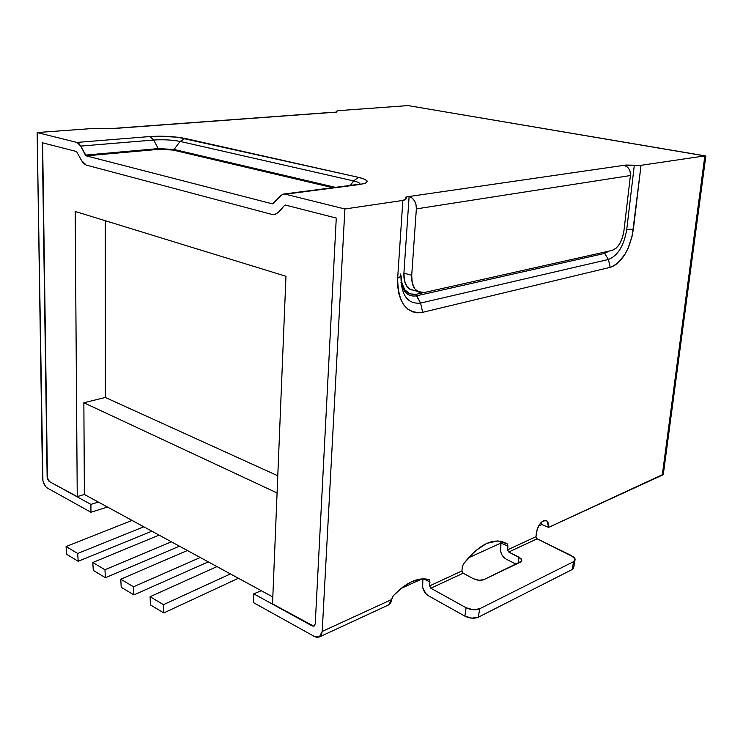 <?xml version="1.0" encoding="UTF-8"?>
<svg xmlns="http://www.w3.org/2000/svg" width="743" height="743" viewBox="0 0 743 743"><rect width="100%" height="100%" fill="white"/><g stroke="black" fill="none" stroke-linecap="round" stroke-linejoin="round"><path stroke-width="1.11" d="M400.914 588.512L422.117 578.881L400.914 588.512M468.294 557.9L500.958 543.068L468.294 557.9M573.624 568.256L572.212 569.519L573.55 561.68L574.961 560.426L575.054 558.829L573.819 557.129L537.124 538.814L508.732 552.012L507.571 549.839L508.732 552.012L520.899 558.485L521.79 559.86L521.614 561.151L483.944 579.605L478.984 580.283L473.579 578.788L463.13 573.225L461.942 570.949L463.13 573.225L430.838 588.233L429.63 585.893L461.942 570.949L462.276 567.067L463.474 563.937C479.876 543.328 494.485 536.65 507.293 543.895L507.933 546.086L507.571 549.839L535.972 536.697L536.353 533.028C538.629 523.685 542.204 519.691 547.089 521.057L548.631 527.381L541.731 524.549L538.61 525.96L541.74 524.549L548.631 527.381L662.273 475.158L704.856 155.891L408.046 105.59L338.975 110.614L337.09 110.865L336.012 112.147L110.326 128.771L93.943 128.418L37.15 132.542L76.947 142.424L149.854 136.545L158.621 136.192L177.614 137.214L358.6 177.373L364.897 179.304L367.302 181.357L365.38 183.196L359.315 184.561L285.368 194.202L344.882 208.987L402.855 200.434L405.446 199.774L406.263 196.923L625.857 165.057L641.023 165.308L704.856 155.891L641.023 165.308L632.247 235.819L627.974 248.599L625.002 254.236L617.916 262.994L614.062 265.78L610.189 267.341L422.683 312.32L417.427 312.84L412.43 311.8L407.898 309.237L404.006 305.215L400.923 299.893L398.787 293.448L397.681 286.139L397.663 278.244L402.855 200.434L344.882 208.987L322.202 631.439L391.635 599.536L393.27 595.784L402.409 587.323L411.752 581.639L420.742 579.011L428.85 579.512L429.946 581.927L429.63 585.893L461.942 570.949L462.276 567.067L463.474 563.937L474.861 551.278L486.749 543.365L497.921 540.876L507.293 543.895L507.933 546.086L507.571 549.839L535.972 536.697L537.208 529.192L538.87 525.505L541.099 522.552L543.532 520.759L545.799 520.416L547.563 521.558L548.557 524.01L548.631 527.381L663.332 474.266L662.273 475.158L704.856 155.891L705.831 156.188L705.367 157.488M388.394 605.025L390.855 602.601L391.635 599.536L322.202 631.439L344.882 208.987L285.368 194.202L283.25 194.118L280.018 196.041L273.452 203.498L272.402 203.851L282.498 194.313L359.315 184.561C370.079 182.676 369.838 180.28 358.6 177.373L353.51 180.902L358.6 177.373L185.081 138.43L180.122 141.43L185.081 138.43C174.494 136.406 162.754 135.774 149.854 136.545L153.68 140.018C163.367 139.424 172.181 139.898 180.122 141.43L353.51 180.902L350.399 185.378L353.51 180.902L180.122 141.43L174.076 149.454L158.24 148.609L159.011 149.315L173.073 150.058L159.011 149.315L86.169 155.844L272.402 203.851L86.169 155.844L159.011 149.315L158.24 148.609L85.399 155.101L86.169 155.844L80.764 146.083L153.68 140.018C163.367 139.424 172.181 139.898 180.122 141.43L174.076 149.454L158.24 148.609L153.68 140.018L80.764 146.083L76.947 142.424L79.009 143.64L80.764 146.083L85.399 155.101L158.24 148.609L153.68 140.018L149.854 136.545L76.947 142.424L37.15 132.542L42.518 477.795C42.871 482.569 44.459 485.968 47.292 488.002L90.943 512.261L107.484 507.032L90.943 512.261L90.915 504.386L98.355 502.073L261.313 590.722L253.744 593.833L312.209 625.95L314.27 625.987L315.236 623.86L336.273 218.08L285.563 205.087L284.485 205.439L278.337 212.34L275.393 214.346L272.012 214.43L86.207 165.085L83.718 163.581L81.609 160.637L76.566 151.535L42.305 142.749L47.301 478.548L49.057 481.39L90.915 504.386L90.943 512.261L47.292 488.002L45.499 486.424L42.918 480.907L37.15 132.542L93.943 128.418L110.326 128.771L336.012 112.147L336.43 111.255L338.975 110.614L408.111 105.59M604.347 252.156L604.653 253.409L416.442 295.844C408.52 297.061 403.365 292.556 400.969 282.349C403.365 292.556 408.52 297.061 416.442 295.844L416.089 294.302L409.904 293.894L404.851 289.863L401.749 282.777L401.016 275.569C401.712 289.008 406.737 295.259 416.089 294.302L420.575 303.07L422.683 312.32C406.217 314.038 397.876 302.68 397.663 278.244L400.969 276.201L397.663 278.244L402.855 200.434L406.18 198.873L405.715 197.174L409.114 196.505C413.897 198.251 416.312 202.384 416.349 208.894L630.417 175.534L623.897 231.129L630.417 175.534L416.349 208.894L411.715 275.319L412.235 282.897L414.798 288.832L418.978 292.213L424.123 292.566L612.139 250.41L616.049 248.264L619.643 243.853L622.393 237.844L623.897 231.129C622.114 241.624 618.195 248.041 612.139 250.41L424.123 292.566L417.343 291.34C413.247 288.265 411.371 282.925 411.715 275.319L416.349 208.894L416.024 204.715L414.529 200.889L412.105 198.009L409.114 196.505L403.904 273.127L411.715 275.319L403.904 273.127C403.579 280.687 405.464 286.009 409.569 289.083L414.594 290.541M322.202 631.439L321.468 634.633L319.759 636.723L317.335 637.41L314.577 636.593L253.428 602.592L253.744 593.833L253.428 602.592L314.577 636.593L319.323 636.983L322.202 631.439M319.341 636.974L388.673 604.895L393.27 595.784C406.049 582.41 417.91 576.986 428.85 579.512L429.946 581.927L423.482 578.834L429.946 581.927L429.63 585.893L430.838 588.233L466.084 607.737L464.895 616.142L428.423 595.756L425.906 593.722L422.683 587.453L422.841 578.843L422.433 584.091C422.414 589.162 424.411 593.053 428.423 595.756L464.895 616.142C469.752 618.455 474.248 618.808 478.39 617.182L471.916 618.157L464.895 616.142L466.084 607.737L473.124 609.743L479.616 608.786L478.39 617.182L572.212 569.519L478.39 617.182L479.616 608.786L573.55 561.68L479.616 608.786C475.464 610.384 470.96 610.04 466.084 607.737L430.838 588.233L463.13 573.225L473.579 578.788C477.322 580.497 480.777 580.766 483.944 579.605L520.379 562.163L521.818 559.962L519.069 557.231L518.14 563.24L519.069 557.231L508.732 552.012L537.124 538.814L536.242 537.932M507.293 543.895L501.2 541.266L507.293 543.895M500.958 543.068L500.457 548.315C500.364 553.098 502.296 556.721 506.234 559.173L516.106 564.206L506.234 559.173L503.763 557.315L501.813 554.631L500.661 551.482L500.958 543.068L507.933 546.086L500.958 543.068L500.578 541.136M541.731 524.549L541.758 521.93M574.933 560.473L573.819 567.011L572.212 569.519L573.55 561.68L575.156 559.2L571.46 555.588L537.124 538.814L535.972 536.697M77.244 496.63L84.377 494.466L98.355 502.073L90.915 504.386L49.057 481.39L77.244 496.63L49.057 481.39L47.143 477.303L49.344 481.315L47.143 477.303L42.305 142.749L76.566 151.535L81.609 160.637L86.207 165.085L272.012 214.43L274.659 214.532L278.337 212.34L284.485 205.439L278.662 212.294L284.485 205.439L285.563 205.087L336.273 218.08L315.236 623.86L314.075 626.098L312.209 625.95L253.744 593.833L261.313 590.722L272.811 596.973L84.377 494.466L77.244 496.63L75.173 211.458L77.244 496.63M313.602 626.135L272.532 603.864L312.209 625.95L314.168 626.052M42.62 142.832L47.422 477.22L42.62 142.832M274.594 214.551L278.662 212.294L274.557 214.56M285.321 205.049L284.801 205.393L285.321 205.049M285.962 276.275L75.173 211.458L285.962 276.275L272.532 603.864L285.962 276.275M105.265 220.708L105.348 397.477L83.866 402.752L84.377 494.466L83.866 402.752L105.348 397.477L277.78 475.78L105.348 397.477L105.265 220.708M277.074 492.943L83.866 402.752L277.074 492.943M173.073 150.058L332.715 187.682L173.073 150.058L174.076 149.454L335.316 187.338L174.076 149.454L173.073 150.058M353.51 180.902C357.773 181.896 359.928 182.936 359.974 184.032C359.928 182.936 357.773 181.896 353.51 180.902M406.263 196.923L406.142 198.734L406.263 196.923M400.969 276.201L400.542 274.037L400.969 276.201M420.575 303.07C407.749 304.314 401.201 295.491 400.941 276.591C401.201 295.491 407.749 304.314 420.575 303.07L608.424 259.474L604.653 253.409L416.442 295.844L420.575 303.07L422.683 312.32L610.189 267.341L608.424 259.474L420.575 303.07M416.089 294.302L423.008 292.751L416.089 294.302M411.213 289.956L407.025 286.584L404.443 280.668L403.904 273.127L409.114 196.505L623.906 165.336C628.411 166.711 630.584 170.11 630.417 175.534L630.24 172.06L628.931 168.893L626.711 166.534L623.906 165.336L634.29 165.429L626.748 229.42C623.981 245.71 617.87 255.731 608.424 259.474L610.189 267.341C622.151 262.511 629.888 249.778 633.398 229.15L626.748 229.42C623.981 245.71 617.87 255.731 608.424 259.474L604.653 253.409L609.149 251.078L604.653 253.409L604.347 252.295M625.857 165.057L625.755 165.958L625.857 165.057M626.99 165.039L626.804 166.608L626.99 165.039M633.398 229.15L641.023 165.308L634.29 165.429L626.748 229.42L633.398 229.15M111.366 128.697L113.159 128.558L111.366 128.697M332.855 112.267L112.397 128.483M336.384 112.082L336.43 111.255L336.384 112.082M663.406 473.635L705.822 156.16M705.191 155.863L408.046 105.59L704.856 155.891M66.61 554.297L78.191 561.29L151.888 531.189L78.191 561.29L66.61 554.297L66.09 546.542L77.699 553.47L78.191 561.29L77.699 553.47L66.09 546.542L132.04 520.397L66.09 546.542L66.61 554.297M143.808 526.796L77.699 553.47L143.808 526.796M93.274 570.392L105.404 577.71L179.462 546.189L105.404 577.71L93.274 570.392L92.81 562.488L104.958 569.742L105.404 577.71L104.958 569.742L92.81 562.488L159.113 535.118L92.81 562.488L93.274 570.392M171.401 541.805L104.958 569.742L171.401 541.805M121.193 587.249L133.898 594.911L208.272 561.866L133.898 594.911L121.193 587.249L120.784 579.196L133.508 586.794L133.898 594.911L133.508 586.794L120.784 579.196L187.394 550.507L120.784 579.196L121.193 587.249M200.248 557.501L133.508 586.794L200.248 557.501M150.448 604.904L163.776 612.938L238.41 578.258L163.776 612.938L150.448 604.904L150.095 596.703L163.441 604.672L163.776 612.938L163.441 604.672L150.095 596.703L216.975 566.603L150.095 596.703L150.448 604.904M230.423 573.912L163.441 604.672L230.423 573.912M429.445 579.884L428.451 579.41M507.423 543.997L500.996 541.22M547.089 521.057L545.408 520.369M521.642 561.104L521.818 559.962M409.569 289.083L417.334 291.34M360.206 183.976L357.624 184.44M283.733 194.053L357.197 184.496"/></g></svg>
